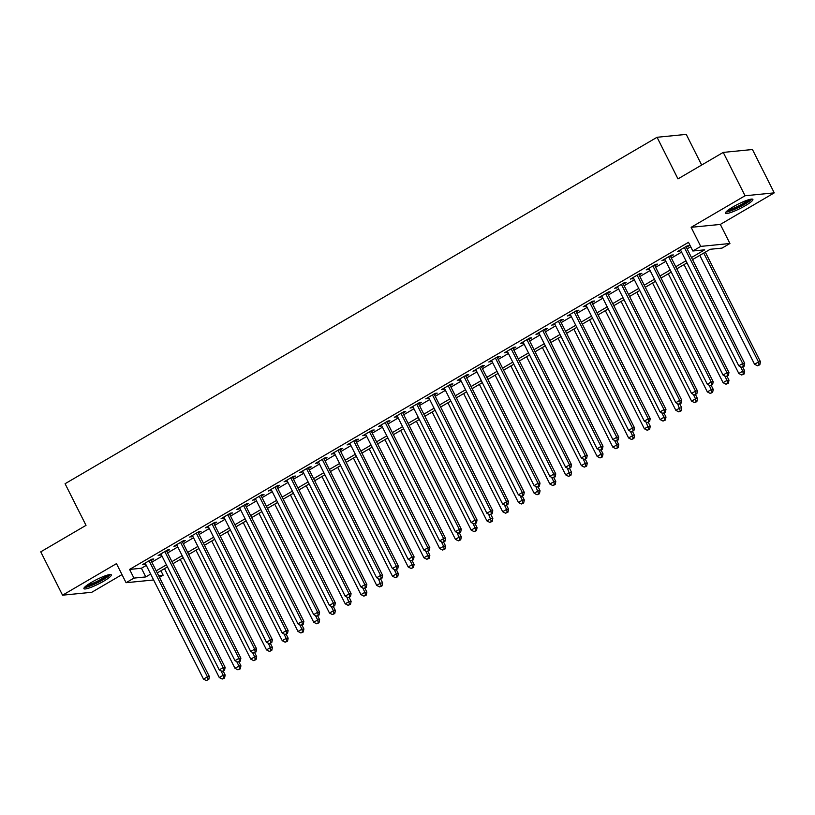 <?xml version="1.0" encoding="UTF-8"?>
<svg xmlns="http://www.w3.org/2000/svg" width="815" height="815" viewBox="0 0 815 815"><rect width="100%" height="100%" fill="white"/><g stroke="black" fill="none" stroke-linecap="round" stroke-linejoin="round"><path stroke-width="1.22" d="M103.78 581.146A15.332 2.394 153.3 0 0 111.319 574.87A15.332 2.394 153.3 0 0 91.463 582.368A15.332 2.394 153.3 0 0 83.925 588.644A15.332 2.394 153.3 0 0 103.78 581.146M745.338 205.675A15.332 2.394 153.3 0 0 752.877 199.4A15.332 2.394 153.3 0 0 733.031 206.898A15.332 2.394 153.3 0 0 725.493 213.173A15.332 2.394 153.3 0 0 745.338 205.675M160.901 570.755L163.143 575.207L159.475 577.346M701.664 165.037L686.25 134.383L657.053 137.277L65.078 483.723L86.013 525.349L40.75 551.837L62.551 595.184L91.759 592.291L121.995 574.595M657.053 137.277L677.978 178.893L723.241 152.405L752.449 149.512L774.25 192.86L745.053 195.763L691.13 227.314L700.717 246.395L729.924 243.502L722.049 248.106L710.211 249.278L692.526 259.628M691.13 227.314L720.328 224.42L774.25 192.86M720.328 224.42L729.924 243.502M723.241 152.405L745.053 195.763M151.05 560.598L153.811 558.988L151.834 559.182L142.391 564.714L145.518 563.837M166.8 551.388L169.551 549.779L167.574 549.972L158.13 555.504L161.258 554.628M182.54 542.169L185.29 540.559L183.324 540.752L173.88 546.284L177.008 545.418M198.279 532.959L201.04 531.349L199.064 531.543L189.62 537.075L192.748 536.199M214.029 523.75L216.78 522.13L214.814 522.334L205.36 527.855L208.487 526.989M229.769 514.53L232.53 512.92L230.553 513.114L221.109 518.646L224.237 517.769M245.519 505.32L248.269 503.701L246.293 503.904L236.849 509.426L239.977 508.56M261.258 496.101L264.009 494.491L262.043 494.685L252.599 500.216L255.727 499.34M276.998 486.891L279.759 485.282L277.783 485.475L268.339 490.997L271.466 490.131M292.748 477.672L295.499 476.062L293.532 476.255L284.078 481.787L287.206 480.911M308.488 468.462L311.248 466.852L309.272 467.046L299.828 472.578L302.956 471.702M324.238 459.242L326.988 457.633L325.012 457.826L315.568 463.358L318.696 462.492M339.977 450.033L342.738 448.423L340.762 448.617L331.318 454.149L334.445 453.272M355.717 440.823L358.478 439.204L356.501 439.407L347.058 444.929L350.185 444.063M371.467 431.604L374.217 429.994L372.251 430.188L362.797 435.719L365.925 434.843M387.207 422.394L389.967 420.774L387.991 420.978L378.547 426.5L381.675 425.634M402.956 413.174L405.707 411.565L403.741 411.758L394.287 417.29L397.414 416.414M418.696 403.965L421.457 402.355L419.481 402.549L410.037 408.071L413.164 407.205M434.446 394.745L437.197 393.136L435.22 393.329L425.776 398.861L428.904 397.985M450.186 385.536L452.936 383.926L450.97 384.12L441.516 389.652L444.654 388.775M465.925 376.326L468.686 374.706L466.71 374.9L457.266 380.432L460.394 379.566M481.675 367.107L484.426 365.497L482.46 365.69L473.006 371.222L476.133 370.346M497.415 357.897L500.176 356.277L498.199 356.481L488.755 362.003L491.883 361.137M513.165 348.677L515.915 347.068L513.939 347.261L504.495 352.793L507.623 351.917M528.904 339.468L531.655 337.848L529.689 338.052L520.245 343.573L523.373 342.707M544.644 330.248L547.405 328.639L545.429 328.832L535.985 334.364L539.112 333.488M560.394 321.039L563.145 319.429L561.178 319.623L551.724 325.144L554.852 324.278M576.134 311.819L578.894 310.209L576.918 310.403L567.474 315.935L570.602 315.059M591.884 302.61L594.634 301L592.658 301.193L583.214 306.725L586.342 305.849M607.623 293.4L610.374 291.78L608.408 291.974L598.964 297.506L602.091 296.64M623.363 284.18L626.124 282.571L624.147 282.764L614.704 288.296L617.831 287.42M639.113 274.971L641.863 273.351L639.897 273.555L630.443 279.076L633.571 278.21M654.852 265.751L657.613 264.142L655.637 264.335L646.193 269.867L649.321 268.991M670.602 256.542L673.353 254.922L671.377 255.126L661.933 260.647L665.06 259.781M691.487 257.55L704.69 249.828L692.852 251L688.492 242.33L129.585 569.43L141.423 568.249L146.303 565.396M151.834 562.156L162.042 556.187M167.574 552.947L177.782 546.967M183.324 543.727L193.532 537.757M199.064 534.518L209.272 528.538M214.814 525.298L225.022 519.328M230.553 516.089L240.761 510.109M246.293 506.869L256.501 500.899M262.043 497.659L272.251 491.69M277.783 488.45L287.99 482.47M293.532 479.23L303.74 473.26M309.272 470.021L319.48 464.041M325.022 460.801L335.22 454.831M340.762 451.591L350.97 445.611M356.501 442.372L366.709 436.402M372.251 433.162L382.459 427.192M387.991 423.943L398.199 417.973M403.741 414.733L413.949 408.763M419.481 405.524L429.688 399.544M435.22 396.304L445.428 390.334M450.97 387.094L461.178 381.114M466.71 377.875L476.918 371.905M482.46 368.665L492.668 362.685M498.199 359.446L508.407 353.476M513.939 350.236L524.147 344.266M529.689 341.016L539.897 335.047M545.429 331.807L555.636 325.837M561.178 322.597L571.386 316.617M576.918 313.378L587.126 307.408M592.658 304.168L602.866 298.188M608.408 294.948L618.616 288.979M624.147 285.739L634.355 279.759M639.897 276.519L650.105 270.549M655.637 267.31L665.845 261.34M671.377 258.09L681.585 252.12M687.127 248.881L690.723 246.772M686.342 247.322L689.103 245.712L687.127 245.906L677.683 251.438L680.81 250.562M153.628 579.974L126.07 582.705L116.474 563.634L62.551 595.184M126.07 582.705L133.945 578.1L145.783 576.928L150.663 574.066M129.585 569.43L133.945 578.1M692.852 251L700.717 246.395M158.619 575.655L163.143 575.207M686.994 262.868L676.786 268.838M671.254 272.078L661.047 278.058M655.505 281.297L645.297 287.267M639.765 290.507L629.557 296.487M624.015 299.726L613.807 305.696M608.275 308.936L598.067 314.906M592.525 318.145L582.328 324.126M576.786 327.365L566.578 333.335M561.046 336.575L550.838 342.555M545.296 345.794L535.088 351.764M529.556 355.004L519.349 360.984M513.807 364.224L503.599 370.193M498.067 373.433L487.859 379.413M482.327 382.653L472.119 388.623M466.577 391.862L456.369 397.832M450.838 401.072L440.63 407.052M435.088 410.291L424.88 416.261M419.348 419.501L409.14 425.481M403.608 428.721L393.401 434.69M387.859 437.93L377.651 443.91M372.119 447.15L361.911 453.12M356.369 456.359L346.161 462.339M340.629 465.579L330.421 471.549M324.89 474.788L314.682 480.758M309.14 483.998L298.932 489.978M293.4 493.218L283.192 499.188M277.65 502.427L267.442 508.407M261.91 511.647L251.703 517.617M246.161 520.856L235.963 526.836M230.421 530.076L220.213 536.046M214.681 539.286L204.473 545.266M198.931 548.505L188.723 554.475M183.192 557.715L172.984 563.685M167.442 566.924L157.234 572.904M156.195 570.826L166.403 564.856M171.934 561.616L182.142 555.636M187.684 552.397L197.892 546.427M203.424 543.187L213.632 537.207M219.174 533.968L229.382 527.998M234.914 524.758L245.121 518.788M250.663 515.549L260.861 509.569M266.403 506.329L276.611 500.359M282.143 497.119L292.351 491.139M297.893 487.9L308.101 481.93M313.632 478.69L323.84 472.71M329.382 469.471L339.59 463.501M345.122 460.261L355.33 454.281M360.862 451.041L371.07 445.072M376.612 441.832L386.819 435.862M392.351 432.622L402.559 426.642M408.101 423.403L418.309 417.433M423.841 414.193L434.049 408.213M439.58 404.974L449.788 399.004M455.33 395.764L465.538 389.784M471.07 386.544L481.278 380.574M486.82 377.335L497.028 371.355M502.56 368.115L512.767 362.145M518.299 358.906L528.507 352.936M534.049 349.696L544.257 343.716M549.789 340.476L559.997 334.507M565.539 331.267L575.747 325.287M581.278 322.047L591.486 316.077M597.018 312.838L607.226 306.858M612.768 303.618L622.976 297.648M628.508 294.409L638.716 288.429M644.258 285.189L654.465 279.219M659.997 275.979L670.205 270.01M675.747 266.77L685.955 260.79M141.423 568.249L145.783 576.928M679.282 250.5L679.649 251.244M663.532 259.71L663.909 260.454M647.793 268.93L648.159 269.673M632.043 278.139L632.42 278.883M616.303 287.359L616.68 288.092M600.563 296.568L600.93 297.312M584.813 305.788L585.19 306.522M569.074 314.998L569.441 315.741M553.324 324.207L553.701 324.951M537.584 333.427L537.961 334.17M521.845 342.636L522.211 343.38M506.095 351.856L506.472 352.6M490.355 361.065L490.722 361.809M474.605 370.285L474.982 371.019M458.865 379.495L459.242 380.238M443.126 388.714L443.492 389.448M427.376 397.924L427.753 398.667M411.636 407.133L412.003 407.877M395.886 416.353L396.263 417.097M380.147 425.562L380.524 426.306M364.407 434.782L364.774 435.526M348.657 443.992L349.034 444.735M332.917 453.211L333.284 453.945M317.167 462.421L317.544 463.165M301.428 471.64L301.795 472.374M285.678 480.85L286.055 481.594M269.938 490.06L270.315 490.803M254.199 499.279L254.565 500.023M238.449 508.489L238.826 509.232M222.709 517.708L223.076 518.452M206.959 526.918L207.336 527.662M191.219 536.138L191.596 536.871M175.48 545.347L175.846 546.091M159.73 554.567L160.107 555.3M143.99 563.776L144.357 564.52M684.366 247.516L742.72 363.531L738.777 365.833L680.433 249.828M685.975 246.588L744.686 363.337L742.72 363.531L743.26 366.414L741.691 367.341L743.26 366.414M744.054 366.343L744.686 363.337M738.777 365.833L741.691 367.341M699.8 255.37L754.568 364.274L758.5 361.962L760.477 361.768L705.332 252.13M759.05 364.855L757.471 365.772L759.835 364.774L759.05 364.855L758.5 361.962L703.732 253.068M757.471 365.772L754.568 364.274M760.477 361.768L759.835 364.774M750.34 199.288A13.264 2.078 -26.7 0 1 743.81 204.371A13.264 2.078 -26.7 0 1 726.909 211.075M728.6 209.74A12.286 1.925 153.3 0 0 742.985 203.546A12.286 1.925 153.3 0 0 748.262 199.858M725.91 212.063A15.23 2.384 153.3 0 0 744.604 204.3A15.23 2.384 153.3 0 0 751.736 199.084M108.782 574.758A13.264 2.078 -26.7 0 1 90.383 585.496A13.264 2.078 -26.7 0 1 85.351 586.545M87.042 585.211A12.286 1.925 153.3 0 0 90.434 584.253A12.286 1.925 153.3 0 0 106.704 575.329M84.353 587.544A15.23 2.384 153.3 0 0 89.416 586.26A15.23 2.384 153.3 0 0 110.168 574.555M668.626 256.735L726.97 372.74L723.037 375.053L664.694 259.038M670.225 255.798L728.946 372.547L726.97 372.74L727.52 375.634L725.941 376.55L727.52 375.634M728.304 375.552L728.946 372.547M723.037 375.053L725.941 376.55M652.886 265.945L711.23 381.96L707.298 384.262L648.944 268.247M654.486 265.007L713.207 381.766L711.23 381.96L711.77 384.843L710.201 385.77L711.77 384.843M712.565 384.772L713.207 381.766M707.298 384.262L710.201 385.77M637.136 275.164L695.49 391.169L691.548 393.472L633.204 277.467M638.736 274.227L697.457 390.976L695.49 391.169L696.03 394.063L694.451 394.98L696.03 394.063M696.815 393.981L697.457 390.976M691.548 393.472L694.451 394.98M621.397 284.374L679.741 400.389L675.808 402.691L617.454 286.676M622.996 283.437L681.717 400.196L679.741 400.389L680.291 403.272L678.712 404.199L680.291 403.272M681.075 403.191L681.717 400.196M675.808 402.691L678.712 404.199M684.05 264.59L738.818 373.484L742.76 371.182L744.727 370.988L742.771 367.086M743.3 374.065L741.732 374.992L744.095 373.993L743.3 374.065L742.76 371.182L740.519 366.74M741.732 374.992L738.818 373.484M744.727 370.988L744.095 373.993M668.31 273.799L723.078 382.693L727.011 380.391L728.987 380.197L727.031 376.306M727.561 383.284L725.982 384.201L728.345 383.203L727.561 383.284L727.011 380.391L724.78 375.949M725.982 384.201L723.078 382.693M728.987 380.197L728.345 383.203M652.56 283.019L707.339 391.913L711.271 389.611L713.247 389.417L711.281 385.515M711.811 392.494L710.242 393.421L712.605 392.412L711.811 392.494L711.271 389.611L709.03 385.159M710.242 393.421L707.339 391.913M713.247 389.417L712.605 392.412M636.821 292.228L691.589 401.123L695.521 398.82L697.497 398.627L695.541 394.735M696.071 401.714L694.492 402.63L696.856 401.632L696.071 401.714L695.521 398.82L693.29 394.379M694.492 402.63L691.589 401.123M697.497 398.627L696.856 401.632M605.647 293.594L664.001 409.599L660.058 411.901L601.715 295.896M607.246 292.656L665.967 409.405L664.001 409.599L664.541 412.492L662.972 413.409L664.541 412.492M665.335 412.41L665.967 409.405M660.058 411.901L662.972 413.409M621.081 301.448L675.849 410.342L679.781 408.04L681.758 407.836L679.792 403.945M680.331 410.923L678.752 411.84L681.116 410.841L680.331 410.923L677.55 403.588M678.752 411.84L675.849 410.342M681.758 407.836L681.116 410.841M589.907 302.803L648.251 418.818L644.319 421.121L585.975 305.105M591.507 301.866L650.227 418.615L648.251 418.818L648.801 421.701L647.222 422.618L648.801 421.701M649.586 421.62L650.227 418.615M644.319 421.121L647.222 422.618M605.331 310.658L660.099 419.552L664.042 417.249L666.008 417.056L664.052 413.154M664.582 420.132L663.013 421.06L665.376 420.061L664.582 420.132L664.042 417.249L661.8 412.808M663.013 421.06L660.099 419.552M666.008 417.056L665.376 420.061M574.168 312.023L632.511 428.028L628.579 430.33L570.225 314.325M575.767 311.086L634.488 427.834L632.511 428.028L633.051 430.911L631.482 431.838L633.051 430.911M633.846 430.84L634.488 427.834M628.579 430.33L631.482 431.838M589.591 319.867L644.359 428.772L648.292 426.469L650.268 426.265L648.312 422.374M648.842 429.352L647.263 430.269L649.626 429.271L648.842 429.352L646.061 422.017M647.263 430.269L644.359 428.772M650.268 426.265L649.626 429.271M558.418 321.232L616.761 437.248L612.829 439.55L554.485 323.535M560.017 320.295L618.738 437.044L616.761 437.248L617.312 440.131L615.732 441.047L617.312 440.131M618.096 440.049L618.738 437.044M612.829 439.55L615.732 441.047M573.841 329.087L628.61 437.981L632.552 435.679L634.518 435.485L632.562 431.583M633.092 438.562L631.523 439.489L633.887 438.49L633.092 438.562L632.552 435.679L630.311 431.237M631.523 439.489L628.61 437.981M634.518 435.485L633.887 438.49M542.678 330.442L601.022 446.457L597.089 448.759L538.735 332.754M544.277 329.515L602.998 446.263L601.022 446.457L601.572 449.34L599.993 450.267L601.572 449.34M602.356 449.269L602.998 446.263M597.089 448.759L599.993 450.267M558.102 338.296L612.87 447.201L616.802 444.888L618.779 444.695L616.823 440.803M617.352 447.781L615.773 448.698L618.137 447.7L617.352 447.781L616.802 444.888L614.571 440.446M615.773 448.698L612.87 447.201M618.779 444.695L618.137 447.7M526.928 339.661L585.282 455.666L581.34 457.979L522.996 341.964M528.528 338.724L587.248 455.473L585.282 455.666L585.822 458.56L584.253 459.477L585.822 458.56M586.617 458.478L587.248 455.473M581.34 457.979L584.253 459.477M542.362 347.516L597.13 456.41L601.062 454.108L603.039 453.914L601.073 450.012M601.602 456.991L600.034 457.918L602.397 456.92L601.602 456.991L601.062 454.108L598.831 449.666M600.034 457.918L597.13 456.41M603.039 453.914L602.397 456.92M511.188 348.871L569.532 464.886L565.6 467.189L507.256 351.173M512.788 347.934L571.509 464.693L569.532 464.886L570.082 467.769L568.503 468.696L570.082 467.769M570.867 467.698L571.509 464.693M565.6 467.189L568.503 468.696M526.612 356.726L581.38 465.62L585.323 463.317L587.289 463.124L585.333 459.232M585.863 466.211L584.294 467.127L586.657 466.129L585.863 466.211L585.323 463.317L583.082 458.876M584.294 467.127L581.38 465.62M587.289 463.124L586.657 466.129M495.449 358.091L553.793 474.096L549.85 476.398L491.506 360.393M497.048 357.153L555.769 473.902L553.793 474.096L554.332 476.989L552.764 477.906L554.332 476.989M555.127 476.907L555.769 473.902M549.85 476.398L552.764 477.906M510.873 365.945L565.641 474.839L569.573 472.537L571.549 472.343L569.593 468.442M570.123 475.42L568.544 476.347L570.908 475.339L570.123 475.42L567.342 468.085M568.544 476.347L565.641 474.839M571.549 472.343L570.908 475.339M479.699 367.3L538.043 483.315L534.11 485.618L475.766 369.603M481.298 366.363L540.019 483.122L538.043 483.315L538.593 486.198L537.014 487.126L538.593 486.198M539.377 486.117L540.019 483.122M534.11 485.618L537.014 487.126M495.123 375.155L549.891 484.049L553.833 481.747L555.799 481.553L553.843 477.661M554.373 484.64L552.804 485.557L555.168 484.558L554.373 484.64L553.833 481.747L551.592 477.305M552.804 485.557L549.891 484.049M555.799 481.553L555.168 484.558M463.959 376.52L522.303 492.525L518.371 494.827L460.017 378.822M465.559 375.583L524.279 492.331L522.303 492.525L522.853 495.418L521.274 496.335L522.853 495.418M523.638 495.337L524.279 492.331M518.371 494.827L521.274 496.335M479.383 384.374L534.151 493.269L538.083 490.966L540.06 490.762L538.104 486.871M538.634 493.849L537.054 494.766L539.418 493.768L538.634 493.849L535.852 486.514M537.054 494.766L534.151 493.269M540.06 490.762L539.418 493.768M448.209 385.729L506.563 501.745L502.621 504.047L444.277 388.032M449.809 384.792L508.529 501.541L506.563 501.745L507.103 504.628L505.534 505.545L507.103 504.628M507.898 504.546L508.529 501.541M502.621 504.047L505.534 505.545M463.643 393.584L518.411 502.478L522.344 500.176L524.32 499.982L522.354 496.08M522.884 503.059L521.315 503.986L523.678 502.987L522.884 503.059L522.344 500.176L520.113 495.734M521.315 503.986L518.411 502.478M524.32 499.982L523.678 502.987M432.47 394.949L490.813 510.954L486.881 513.256L428.537 397.251M434.069 394.012L492.79 510.761L490.813 510.954L491.363 513.837L489.784 514.764L491.363 513.837M492.148 513.766L492.79 510.761M486.881 513.256L489.784 514.764M447.893 402.793L502.661 511.698L506.604 509.395L508.57 509.192L506.614 505.3M507.144 512.278L505.565 513.195L507.939 512.197L507.144 512.278L506.604 509.395L504.363 504.943M505.565 513.195L502.661 511.698M508.57 509.192L507.939 512.197M416.72 404.159L475.074 520.174L471.131 522.476L412.787 406.461M418.329 403.221L477.04 519.97L475.074 520.174L475.614 523.057L474.045 523.974L475.614 523.057M476.408 522.975L477.04 519.97M471.131 522.476L474.045 523.974M432.154 412.013L486.922 520.907L490.854 518.605L492.831 518.411L490.864 514.51M491.404 521.488L489.825 522.415L492.189 521.417L491.404 521.488L488.623 514.163M489.825 522.415L486.922 520.907M492.831 518.411L492.189 521.417M400.98 413.368L459.324 529.383L455.391 531.686L397.048 415.681M402.579 412.441L461.3 529.19L459.324 529.383L459.874 532.266L458.295 533.193L459.874 532.266M460.658 532.195L461.3 529.19M455.391 531.686L458.295 533.193M416.404 421.223L471.172 530.127L475.114 527.814L477.081 527.621L475.125 523.729M475.654 530.708L474.086 531.625L476.449 530.626L475.654 530.708L475.114 527.814L472.873 523.373M474.086 531.625L471.172 530.127M477.081 527.621L476.449 530.626M385.24 422.588L443.584 538.593L439.652 540.905L381.298 424.89M386.84 421.65L445.561 538.399L443.584 538.593L444.124 541.486L442.555 542.403L444.124 541.486M444.919 541.405L445.561 538.399M439.652 540.905L442.555 542.403M400.664 430.442L455.432 539.336L459.365 537.034L461.341 536.841L459.385 532.939M459.915 539.917L458.336 540.844L460.699 539.846L459.915 539.917L457.134 532.592M458.336 540.844L455.432 539.336M461.341 536.841L460.699 539.846M369.49 431.797L427.844 547.812L423.902 550.115L365.558 434.1M371.09 430.86L429.811 547.619L427.844 547.812L428.384 550.695L426.815 551.623L428.384 550.695M429.179 550.624L429.811 547.619M423.902 550.115L426.815 551.623M384.914 439.652L439.693 548.546L443.625 546.244L445.601 546.05L443.635 542.158M444.165 549.137L442.596 550.054L444.959 549.055L444.165 549.137L443.625 546.244L441.384 541.802M442.596 550.054L439.693 548.546M445.601 546.05L444.959 549.055M353.751 441.017L412.095 557.022L408.162 559.324L349.808 443.319M355.35 440.08L414.071 556.828L412.095 557.022L412.645 559.915L411.066 560.832L412.645 559.915M413.429 559.834L414.071 556.828M408.162 559.324L411.066 560.832M369.175 448.871L423.943 557.766L427.885 555.463L429.851 555.27L427.895 551.368M428.425 558.346L426.846 559.273L429.21 558.265L428.425 558.346L427.885 555.463L425.644 551.011M426.846 559.273L423.943 557.766M429.851 555.27L429.21 558.265M338.001 450.226L396.355 566.242L392.412 568.544L334.069 452.529M339.611 449.289L398.321 566.048L396.355 566.242L396.895 569.125L395.326 570.052L396.895 569.125M397.689 569.043L398.321 566.048M392.412 568.544L395.326 570.052M353.435 458.081L408.203 566.975L412.135 564.673L414.112 564.479L412.146 560.588M412.685 567.566L411.106 568.483L413.47 567.485L412.685 567.566L412.135 564.673L409.904 560.231M411.106 568.483L408.203 566.975M414.112 564.479L413.47 567.485M322.261 459.446L380.605 575.451L376.673 577.754L318.329 461.748M323.861 458.509L382.581 575.258L380.605 575.451L381.155 578.344L379.576 579.261L381.155 578.344M381.94 578.263L382.581 575.258M376.673 577.754L379.576 579.261M337.685 467.301L392.453 576.195L396.396 573.892L398.362 573.689L396.406 569.797M396.936 576.775L395.367 577.692L397.73 576.694L396.936 576.775L396.396 573.892L394.154 569.441M395.367 577.692L392.453 576.195M398.362 573.689L397.73 576.694M306.522 468.656L364.865 584.671L360.933 586.973L302.579 470.958M308.121 467.718L366.842 584.467L364.865 584.671L365.405 587.554L363.836 588.471L365.405 587.554M366.2 587.472L366.842 584.467M360.933 586.973L363.836 588.471M321.945 476.51L376.713 585.404L380.646 583.102L382.622 582.908L380.666 579.007M381.196 585.985L379.617 586.912L381.98 585.914L381.196 585.985L378.415 578.66M379.617 586.912L376.713 585.404M382.622 582.908L381.98 585.914M290.772 477.875L349.126 593.88L345.183 596.183L286.839 480.178M292.371 476.938L351.092 593.687L349.126 593.88L349.666 596.763L348.087 597.69L349.666 596.763M350.45 596.692L351.092 593.687M345.183 596.183L348.087 597.69M306.196 485.72L360.974 594.624L364.906 592.322L366.882 592.118L364.916 588.226M365.446 595.205L363.877 596.122L366.241 595.123L365.446 595.205L364.906 592.322L362.665 587.87M363.877 596.122L360.974 594.624M366.882 592.118L366.241 595.123M275.032 487.085L333.376 603.1L329.443 605.402L271.089 489.387M276.631 486.148L335.352 602.896L333.376 603.1L333.926 605.983L332.347 606.9L333.926 605.983M334.71 605.902L335.352 602.896M329.443 605.402L332.347 606.9M290.456 494.939L345.224 603.834L349.156 601.531L351.133 601.338L349.177 597.436M349.706 604.414L348.127 605.341L350.491 604.343L349.706 604.414L346.925 597.089M348.127 605.341L345.224 603.834M351.133 601.338L350.491 604.343M259.282 496.294L317.636 612.309L313.694 614.612L255.35 498.607M260.882 495.367L319.602 612.116L317.636 612.309L318.176 615.193L316.607 616.12L318.176 615.193M318.971 615.121L319.602 612.116M313.694 614.612L316.607 616.12M274.716 504.149L329.484 613.053L333.416 610.741L335.393 610.547L333.427 606.655M333.967 613.634L332.388 614.551L334.751 613.552L333.967 613.634L333.416 610.741L331.185 606.299M332.388 614.551L329.484 613.053M335.393 610.547L334.751 613.552M243.542 505.514L301.886 621.519L297.954 623.832L239.61 507.816M245.142 504.577L303.863 621.325L301.886 621.519L302.436 624.412L300.857 625.329L302.436 624.412M303.221 624.331L303.863 621.325M297.954 623.832L300.857 625.329M258.966 513.369L313.734 622.263L317.677 619.96L319.643 619.767L317.687 615.865M318.217 622.843L316.648 623.77L319.011 622.772L318.217 622.843L317.677 619.96L315.436 615.519M316.648 623.77L313.734 622.263M319.643 619.767L319.011 622.772M227.803 514.723L286.147 630.739L282.214 633.041L223.86 517.026M229.402 513.786L288.123 630.545L286.147 630.739L286.686 633.622L285.118 634.549L286.686 633.622M287.481 633.55L288.123 630.545M282.214 633.041L285.118 634.549M243.227 522.578L297.995 631.472L301.927 629.17L303.903 628.976L301.947 625.085M302.477 632.063L300.898 632.98L303.262 631.982L302.477 632.063L301.927 629.17L299.696 624.728M300.898 632.98L297.995 631.472M303.903 628.976L303.262 631.982M212.053 523.943L270.397 639.948L266.464 642.251L208.12 526.245M213.652 523.006L272.373 639.755L270.397 639.948L270.947 642.841L269.368 643.758L270.947 642.841M271.731 642.76L272.373 639.755M266.464 642.251L269.368 643.758M227.477 531.798L282.245 640.692L286.187 638.389L288.153 638.196L286.197 634.294M286.727 641.273L285.158 642.2L287.522 641.191L286.727 641.273L286.187 638.389L283.946 633.938M285.158 642.2L282.245 640.692M288.153 638.196L287.522 641.191M196.313 533.153L254.657 649.168L250.725 651.47L192.371 535.455M197.913 532.215L256.633 648.974L254.657 649.168L255.207 652.051L253.628 652.978L255.207 652.051M255.992 651.969L256.633 648.974M250.725 651.47L253.628 652.978M211.737 541.007L266.505 649.901L270.437 647.599L272.414 647.405L270.458 643.514M270.988 650.492L269.408 651.409L271.772 650.411L270.988 650.492L270.437 647.599L268.206 643.157M269.408 651.409L266.505 649.901M272.414 647.405L271.772 650.411M180.563 542.372L238.917 658.377L234.975 660.68L176.631 544.675M182.163 541.435L240.883 658.184L238.917 658.377L239.457 661.271L237.888 662.188L239.457 661.271M240.252 661.189L240.883 658.184M234.975 660.68L237.888 662.188M195.997 550.227L250.765 659.121L254.698 656.819L256.674 656.615L254.708 652.723M255.238 659.702L253.669 660.619L256.032 659.62L255.238 659.702L254.698 656.819L252.467 652.367M253.669 660.619L250.765 659.121M256.674 656.615L256.032 659.62M164.824 551.582L223.167 667.597L219.235 669.899L160.891 553.884M166.423 550.645L225.144 667.393L223.167 667.597L223.718 670.48L222.138 671.397L223.718 670.48M224.502 670.399L225.144 667.393M219.235 669.899L222.138 671.397M180.247 559.436L235.015 668.331L238.958 666.028L240.924 665.835L238.968 661.933M239.498 668.911L237.929 669.838L240.293 668.84L239.498 668.911L238.958 666.028L236.717 661.586M237.929 669.838L235.015 668.331M240.924 665.835L240.293 668.84M149.084 560.802L207.428 676.807L203.495 679.109L145.141 563.104M150.683 559.864L209.404 676.613L207.428 676.807L207.968 679.69L206.399 680.617L207.968 679.69M208.762 679.618L209.404 676.613M203.495 679.109L206.399 680.617M164.508 568.646L219.276 677.55L223.208 675.238L225.185 675.044L223.229 671.153M223.758 678.131L222.179 679.048L224.543 678.049L223.758 678.131L223.208 675.238L220.977 670.796M222.179 679.048L219.276 677.55M225.185 675.044L224.543 678.049"/></g></svg>
